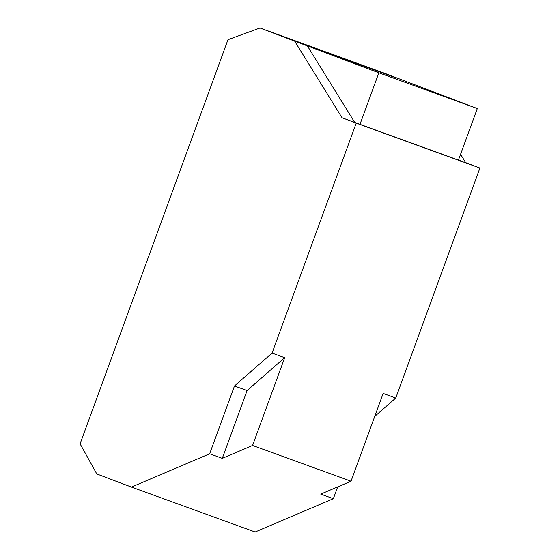 <?xml version="1.0" encoding="UTF-8"?>
<svg xmlns="http://www.w3.org/2000/svg" width="560" height="560" viewBox="0 0 560 560"><rect width="100%" height="100%" fill="white"/><g stroke="black" fill="none" stroke-linecap="round" stroke-linejoin="round"><path stroke-width="0.84" d="M365.953 66.5L395.108 77.532L315.693 48.692L286.097 37.492L365.953 66.5L366.023 66.969M294.651 41.118L259.987 28L383.677 72.919L477.302 108.556L378.854 72.8L359.982 124.362L342.041 117.768L294.651 41.118L378.854 72.8M460.551 154.315L465.731 162.687L458.458 160.048M465.731 162.687L479.913 168.056L395.766 398.006L374.738 416.388M259.987 28L227.983 39.683L80.087 443.835L96.789 473.956L131.453 487.081L255.143 532L333.354 498.701L337.666 486.899M131.453 487.081L209.664 453.775L234.479 385.959L272.076 353.08L284.697 357.665L252.567 445.466L351.015 481.222L320.733 494.116L333.354 498.701M479.913 168.056L356.223 123.137L272.076 353.08M356.223 123.137L342.041 117.768M307.272 45.703L354.662 122.353M477.302 108.556L458.43 160.118L359.982 124.362M395.766 398.006L383.145 393.421L351.015 481.222M209.664 453.775L222.285 458.36L252.567 445.466M222.285 458.36L247.1 390.544L234.479 385.959M284.697 357.665L247.1 390.544"/></g></svg>
